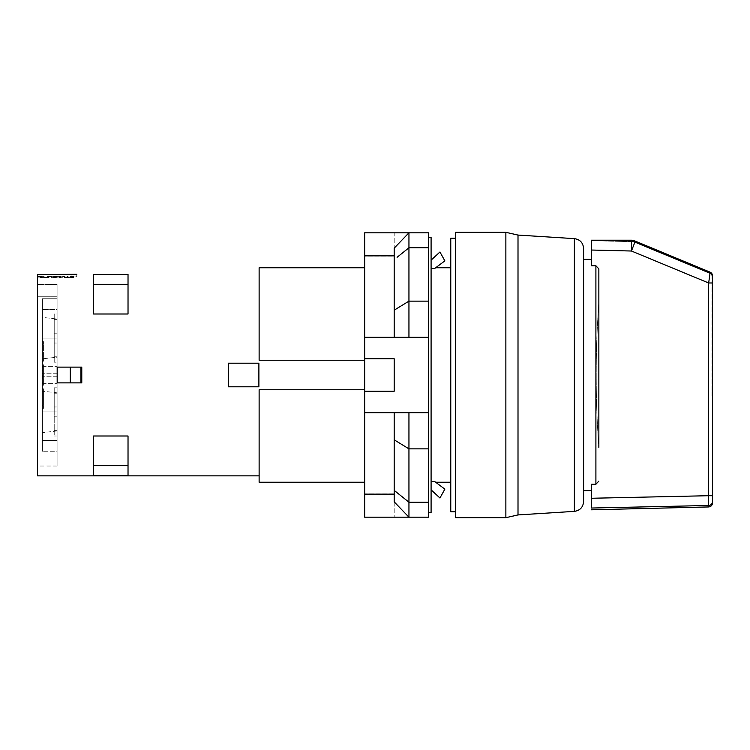 <?xml version="1.0" encoding="UTF-8"?>
<svg xmlns="http://www.w3.org/2000/svg" width="750" height="750" viewBox="0 0 750 750"><rect width="100%" height="100%" fill="white"/><g stroke="black" fill="none" stroke-linecap="round" stroke-linejoin="round"><path stroke-width="0.56" stroke-dasharray="3.75 2.81" d="M631.453 241.669A9.347 9.347 0 0 1 634.8 242.372A9.347 9.347 0 0 0 631.453 241.669L591.469 240.684L631.453 241.669L631.462 241.172L591.469 240.197L631.462 241.172L591.469 240.197L591.469 240.684L591.469 240.197L631.041 240.197A9.844 9.844 0 0 1 634.809 240.947L710.072 272.156A3.938 3.938 0 0 1 712.5 275.794L712.5 396.159A0.488 0.488 0 0 0 712.013 395.663L712.013 385.828L712.5 385.828L712.013 385.828L712.013 276.656L712.013 395.663A0.488 0.488 0 0 1 712.5 396.159A0.488 0.488 0 0 0 712.013 395.663M712.5 503.006L712.5 495.712L708.656 495.712L708.656 506.944M710.072 273.019A3.938 3.938 0 0 1 712.5 276.656A3.938 3.938 0 0 0 710.072 273.019L708.656 282.984L712.5 282.984L712.5 276.656L712.013 276.656A3.441 3.441 0 0 0 709.884 273.469L634.8 242.372L709.884 273.469A3.441 3.441 0 0 1 712.013 276.656L712.5 276.656A3.938 3.938 0 0 0 710.072 273.019L634.988 241.922A9.844 9.844 0 0 0 631.462 241.172A9.844 9.844 0 0 1 634.988 241.922L710.072 273.019A3.938 3.938 0 0 1 712.5 276.656L712.5 395.663L712.5 385.828L712.013 385.828L712.5 385.828M598.856 302.634A983.869 983.569 -90 0 0 598.856 447.366L598.856 302.634L598.856 447.366A983.869 983.569 -90 0 1 598.856 302.634L598.856 268.884L595.903 265.781L595.903 484.219L591.469 484.181L591.469 498.263A488854.041 488708.119 90 0 0 708.656 495.712L708.656 282.984L631.462 251.016L631.462 241.172A9.844 9.844 0 0 1 634.988 241.922L631.462 251.016L591.469 250.031L591.469 265.819M428.625 412.725L394.191 412.725L394.191 501.853L408.947 517.181L408.947 412.725L364.669 412.725L394.191 412.725L394.191 494.138L364.669 494.138L364.669 517.181L364.669 493.941L394.191 493.941L394.191 517.181L364.669 517.181L364.669 493.941L394.191 493.941L394.191 517.181L364.669 517.181L428.625 517.181L428.625 232.819M394.191 501.853L394.191 494.138M394.191 248.147L394.191 337.275L408.947 337.275L364.669 337.275L394.191 337.275L394.191 248.147L394.191 255.863L364.669 255.863L364.669 232.819L364.669 256.059L394.191 256.059L394.191 232.819L364.669 232.819L364.669 256.059L394.191 256.059L394.191 232.819L364.669 232.819L408.947 232.819L408.947 247.781L428.625 247.781M408.947 412.725L364.669 412.725L364.669 391.238L394.191 391.238L364.669 391.238L364.669 358.762L394.191 358.762L364.669 358.762L364.669 255.863M408.947 448.866L428.625 448.866M408.947 502.219L428.625 502.219M364.669 337.275L428.625 337.275M428.625 301.134L408.947 301.134L394.191 310.172L394.191 255.863M364.669 391.238L394.191 391.238L394.191 358.762L394.191 391.238L394.191 358.762L364.669 358.762M431.091 481.547L431.091 268.453L434.738 268.453L444.862 260.859L439.941 252L431.091 260.156L431.091 489.844L439.941 498L444.862 489.141L434.738 481.547L435.675 482.25L434.738 481.547L431.091 481.547L431.091 489.844M259.125 482.25L259.125 389.756L364.669 389.756L364.669 482.25L364.669 267.75L364.669 389.756L259.125 389.756L364.669 389.756M57.084 284.513L37.5 284.513L37.5 466.012L37.5 284.513L37.5 296.278L37.5 284.513L57.084 284.513L57.084 466.012L57.084 284.513M57.178 367.125L81.778 367.125L57.178 367.125L57.178 382.875L57.178 367.125L57.178 382.875L81.778 382.875L80.963 382.875L80.963 367.125L57.178 367.125M70.303 367.125L70.303 382.875L81.778 382.875L81.778 367.125L81.778 382.875L81.778 367.125L80.963 367.125M228.394 363.197L228.394 386.803L228.394 363.197L228.394 386.803L258.891 386.803L228.394 386.803L258.891 386.803L258.891 363.197L258.891 386.803L258.891 363.197L228.394 363.197M128.025 465.675L128.025 436.003L93.591 436.003L128.025 436.003L128.025 465.675L128.025 436.003L93.591 436.003L93.591 475.547L93.591 465.675L128.025 465.675L128.025 475.547L93.591 475.547L93.591 465.675M93.591 313.997L93.591 284.325L93.591 313.997L128.025 313.997L128.025 284.325L128.025 313.997L93.591 313.997L93.591 274.453L93.591 284.325L128.025 284.325L128.025 274.453L128.025 313.997L93.591 313.997M259.125 267.75L259.125 360.244L259.125 274.144L259.125 360.244L364.669 360.244M128.025 284.325L128.025 274.453L93.591 274.453L93.591 284.325M76.856 274.266L76.856 276.731L71.934 277.097L76.856 276.731L76.669 274.341M71.934 274.622L71.934 277.097L37.5 277.097L37.5 276.6L37.5 277.097L71.934 277.097L71.934 274.622L37.5 274.622L37.5 475.856M70.303 382.875L80.963 382.875M73.294 274.603L74.091 274.575M74.794 274.537L75.441 274.491M583.603 484.219L583.603 259.387L583.603 484.219M450.769 375L450.769 482.25L450.769 375M434.738 268.453L435.675 267.75L434.738 268.453M259.125 389.756L259.125 475.856L259.125 389.756M431.091 260.156L431.091 268.453M431.091 512.756L431.091 237.244M428.625 237.244L428.625 512.756L428.625 237.244M583.603 501.553L583.603 248.447M455.681 375L455.681 238.228L455.681 375M455.681 232.322L455.681 517.678M505.866 517.678L505.866 232.322M450.769 238.228L450.769 511.772M595.903 484.219L598.856 481.116M591.469 508.031A472074.712 470023.809 -165.5 0 0 708.656 505.491A3.938 3.909 -0 0 0 712.5 501.581M598.856 447.366L598.856 268.884M591.469 240.684L591.469 240.197M57.084 406.978L54.225 406.978L57.084 406.978L54.225 406.978L54.225 393.206L57.084 393.206L57.084 406.978L57.084 393.206L54.225 393.206L54.225 406.978L54.225 387.797L54.225 436.003L54.225 416.822L57.084 416.822L54.225 416.822L54.225 430.594L54.225 416.822C54.225 442.312 54.225 442.312 54.225 416.822L57.084 416.822L57.084 436.003L54.225 436.003L57.084 436.003L57.084 387.797L57.084 406.978L57.084 387.797L54.225 387.797L54.225 436.003L54.225 406.978L57.084 406.978L54.225 406.978L57.084 406.978L57.084 416.822L54.225 416.822L57.084 416.822L54.225 416.822L57.084 416.822L57.084 430.594L57.084 406.978C57.084 381.478 57.084 381.478 57.084 406.978L54.225 406.978C54.225 381.478 54.225 381.478 54.225 406.978L54.225 416.822L57.084 416.822C57.084 442.312 57.084 442.312 57.084 416.822L57.084 387.797L54.225 387.797L54.225 406.978L57.084 406.978M60.384 277.584L60.384 276.666L53.569 276.6L60.844 276.6L60.844 277.584L51.628 277.584L60.844 277.584M48.984 277.584L40.434 277.584L48.984 277.584M47.138 277.584L42.356 277.584L47.138 277.584M43.406 385.266L42.422 385.266L42.422 383.419L43.406 383.419L43.406 364.753L43.406 366.272L42.422 366.272L42.422 370.303L43.406 370.303L43.406 367.022L43.406 384.844L43.406 370.837L43.406 376.406L42.422 376.369L42.422 381.112L43.406 381.112L43.406 385.266L43.406 382.538L42.422 382.538L42.422 375.216L43.406 375.216L43.406 370.837L43.406 383.419M43.406 366.272L43.406 370.303M64.237 277.584L73.922 277.584L64.237 277.584L64.237 276.919L73.922 276.919L73.922 277.584M57.084 411.9L42.422 411.9L42.422 338.1L42.422 451.256L42.422 298.744L42.422 366.637L42.422 298.744L42.422 317.372L57.084 319.031L42.422 317.372L42.422 391.163L57.084 392.831L57.084 430.969L57.084 392.831L42.422 391.163L42.422 451.256L42.422 383.363L42.422 411.9L57.084 411.9L57.084 338.1L42.422 338.1L57.084 338.1L42.422 338.1L57.084 338.1L57.084 366.637L57.084 309.562L42.422 309.562L57.084 309.562L57.084 298.744L42.422 298.744L57.084 298.744L57.084 440.438L42.422 440.438L57.084 440.438L57.084 383.363L57.084 411.9L42.422 411.9L57.084 411.9M43.406 408.459L43.406 388.772L43.406 408.459L43.406 388.772L43.406 408.459L42.422 408.459L42.422 388.772L43.406 388.772L42.422 388.772L42.422 408.459L43.406 408.459M43.406 378.412L42.422 378.412L42.422 370.837L42.422 384.844L43.406 384.844L43.406 365.156L43.406 384.844M43.406 376.125L42.422 376.125L42.422 384.844L42.422 365.156L42.422 383.419M42.422 376.125L42.422 367.022L43.406 367.022L42.422 367.022L42.422 370.303M42.422 366.272L42.422 373.669L43.406 373.669M42.422 378.412L42.422 373.669M42.422 341.541L42.422 344.494L43.406 344.494L43.406 361.228L43.406 341.541L43.406 344.494L42.422 344.494L42.422 361.228L42.422 341.541L43.406 341.541L42.422 341.541L42.422 361.228L42.422 341.541M42.422 405.506L42.422 408.459L42.422 405.506L43.406 405.506L42.422 405.506M43.406 382.266L42.422 382.266M57.084 296.278L37.5 296.278L57.084 296.278M54.225 430.594L57.084 430.594L54.225 430.594M43.406 382.753L43.406 378.169L43.406 382.753M57.084 357.169L57.084 319.031L57.084 357.169L42.422 358.837L57.084 357.169L57.084 392.831L57.084 357.169M57.084 343.022L57.084 356.794L57.084 343.022L54.225 343.022L57.084 343.022L57.084 333.178L54.225 333.178L57.084 333.178L54.225 333.178L54.225 319.406L57.084 319.406L57.084 333.178L57.084 319.406L54.225 319.406L54.225 333.178C54.225 307.688 54.225 307.688 54.225 333.178L57.084 333.178L54.225 333.178L54.225 343.022L57.084 343.022L57.084 362.203L57.084 343.022L54.225 343.022L54.225 356.794L54.225 343.022C54.225 368.522 54.225 368.522 54.225 343.022L54.225 362.203L54.225 343.022L57.084 343.022C57.084 368.522 57.084 368.522 57.084 343.022L54.225 343.022L54.225 333.178L57.084 333.178L57.084 313.997L54.225 313.997L54.225 362.203L57.084 362.203L54.225 362.203L54.225 313.997L57.084 313.997L57.084 343.022M54.225 356.794L57.084 356.794L54.225 356.794M43.406 367.819L42.422 367.819M43.406 361.228L42.422 361.228L43.406 361.228L43.406 341.541L43.406 361.228M57.084 430.969L42.422 432.628L57.084 430.969L57.084 451.256L42.422 451.256L57.084 451.256L57.084 430.969M42.422 375.216L42.422 370.837L43.406 370.837L42.422 370.837L42.422 376.406L43.406 376.406L43.406 381.112M43.406 382.538L43.406 375.216M42.422 382.35L43.406 382.35L42.422 382.35M53.109 276.788L61.294 276.788L51.628 276.6L53.109 276.788L53.091 277.584M51.628 277.584L51.628 276.6M57.084 362.203L57.084 313.997L57.084 362.203M54.225 333.178L57.084 333.178C57.084 307.688 57.084 307.688 57.084 333.178L54.225 333.178M397.087 257.288L408.947 247.781L408.947 301.134M40.434 277.584L40.434 276.666L44.616 276.919L44.616 277.584M42.422 374.934L43.406 374.934M57.084 451.256L57.084 440.438L57.084 451.256M64.237 276.919L73.922 276.919M61.294 276.788L62.803 276.6L61.322 276.788L61.294 277.584M40.434 276.666L48.984 276.6L44.616 276.919M40.866 276.609L42.15 276.6M62.803 276.6L62.803 277.584L62.803 276.6L68.156 276.6M42.422 382.538L42.422 384.844M42.422 385.266L42.422 381.112M364.669 256.059L364.669 254.953L364.669 256.059M394.191 490.378L397.087 492.712M364.669 493.941L364.669 495.047L364.669 493.941M364.669 412.725L364.669 494.138M259.125 274.144L259.125 291.056M42.422 382.65L42.422 378.169L42.422 382.65M574.378 511.369L574.378 238.631M518.006 235.069L518.006 514.931M634.988 241.922A9.844 9.844 0 0 0 631.462 241.172M43.406 377.691L42.422 377.691M57.084 373.247L42.422 373.247L57.084 373.247M57.084 376.753L42.422 376.753L57.084 376.753M57.084 466.012L37.5 466.012M53.569 276.6L60.816 276.6M42.422 383.363L57.084 383.363L42.422 383.363M42.422 366.637L57.084 366.637L42.422 366.637M37.5 276.6L41.869 276.6M48.984 276.6L51.656 276.6M70.013 276.6L76.856 276.6M394.191 254.953L364.669 254.953M394.191 495.047L364.669 495.047"/><path stroke-width="1.12" d="M591.469 265.819L595.903 265.781L591.469 265.819L591.469 240.197L591.469 240.684L591.469 240.197L631.462 241.172L631.462 251.016L634.988 241.922L710.072 273.019A3.938 3.938 0 0 1 712.5 276.656L712.5 503.006C712.256 505.369 710.981 506.681 708.656 506.944L708.656 495.712L712.5 495.712L712.5 282.984L708.656 282.984L710.072 273.019L634.988 241.922A9.844 9.844 0 0 0 631.462 241.172A9.844 9.844 0 0 1 634.988 241.922M598.856 481.116L595.903 484.219L595.903 265.781L598.856 268.884L598.856 447.366M712.5 396.159L712.5 385.828M408.947 448.866L408.947 502.219L394.191 490.378L394.191 439.828L408.947 448.866L408.947 412.725L364.669 412.725L364.669 494.138L394.191 494.138L394.191 412.725L394.191 439.828L408.947 448.866L428.625 448.866L428.625 517.181L364.669 517.181L364.669 494.138M364.669 255.863L364.669 232.819L408.947 232.819L408.947 247.781L428.625 247.781L428.625 301.134L408.947 301.134L408.947 337.275L364.669 337.275L364.669 255.863L394.191 255.863M397.087 257.288L408.947 247.791L408.947 301.134L394.191 310.172L394.191 337.275L394.191 248.147L408.947 232.819L428.625 232.819L428.625 247.781M431.091 481.547L434.738 481.547L444.862 489.141L439.941 498L431.091 489.844M431.091 268.453L434.738 268.453L444.862 260.859L439.941 252L431.091 260.156M81.778 367.125L57.178 367.125L57.178 382.875L81.778 382.875L81.778 367.125M228.394 386.803L228.394 363.197L258.891 363.197L258.891 386.803L228.394 386.803M93.591 313.997L93.591 274.453L128.025 274.453L128.025 313.997L93.591 313.997M364.669 360.244L259.125 360.244L259.125 267.75L364.669 267.75M364.669 482.25L259.125 482.25L259.125 389.756L364.669 389.756M76.856 274.266L37.5 274.622L37.5 475.856L259.125 475.856M93.591 475.547L93.591 436.003L128.025 436.003L128.025 475.547L93.591 475.547M128.025 284.325L93.591 284.325M128.025 465.675L93.591 465.675M72 274.622L73.294 274.603M74.091 274.575L74.794 274.537M75.441 274.491L75.966 274.444M712.5 501.581A3.938 3.909 -0 0 1 708.666 505.491L591.469 508.031L591.469 484.181L595.903 484.219M80.963 367.125L80.963 382.875M70.303 382.875L70.303 367.125M397.087 492.712L408.947 502.209L408.947 517.181L394.191 501.853L394.191 490.378M394.191 494.138L394.191 501.853M394.191 248.147L408.947 232.819L428.625 232.819M408.947 502.219L428.625 502.219M428.625 237.244L431.091 237.244L431.091 512.756L428.625 512.756M364.669 358.762L394.191 358.762L394.191 391.238L364.669 391.238L364.669 337.275M518.006 235.069L574.378 238.631C580.031 239.484 583.097 242.756 583.603 248.447L583.603 501.553C583.097 507.244 580.031 510.516 574.378 511.369L518.006 514.931L518.006 235.069L505.866 232.322L505.866 517.678L518.006 514.931M505.866 517.678L455.681 517.678L455.681 232.322L505.866 232.322M591.469 240.197L631.041 240.197A9.844 9.844 0 0 1 634.809 240.947L710.072 272.156A3.938 3.938 0 0 1 712.5 275.794L712.5 276.656M455.681 511.772L450.769 511.772L450.769 238.228L455.681 238.228M598.856 268.884L598.856 302.634M591.469 508.031L591.469 498.263L708.656 495.712L708.656 282.984L631.462 251.016L591.469 250.031L591.469 240.684M428.625 301.134L428.625 337.275L408.947 337.275L408.947 301.134M428.625 448.866L428.625 412.725L408.947 412.725M364.669 412.725L364.669 391.238M428.625 337.275L428.625 412.725M574.378 238.631L574.378 511.369M583.603 490.613L591.469 490.613M583.603 259.387L591.469 259.387M435.675 482.25L450.769 482.25M435.675 267.75L450.769 267.75M708.656 506.944L591.469 509.803"/></g></svg>
